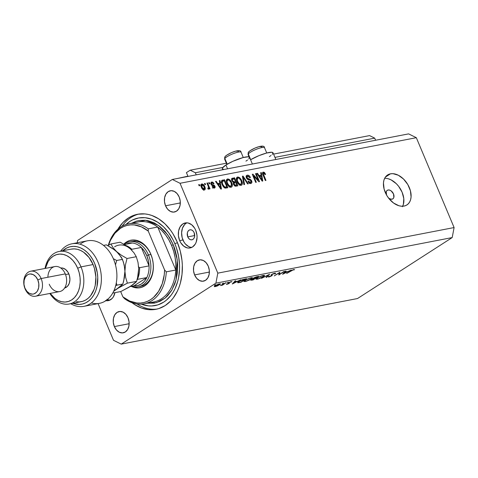 <?xml version="1.0" encoding="UTF-8"?>
<svg xmlns="http://www.w3.org/2000/svg" width="478" height="478" viewBox="0 0 478 478"><rect width="100%" height="100%" fill="white"/><g stroke="black" fill="none" stroke-linecap="round" stroke-linejoin="round"><path stroke-width="0.72" d="M187.914 176.179L177.296 178.503L187.914 176.179M188.021 176.436L186.426 172.63L190.196 170.198L226.345 163.225L190.196 170.198L195.341 172.743L222.862 167.431L195.341 172.743L196.225 174.852L195.341 172.743L190.196 170.198L186.426 172.63L188.021 176.436M273.571 154.113L369.566 135.597L273.571 154.113M274.946 157.387L374.71 138.142L369.566 135.597L374.71 138.142L274.946 157.387M375.6 140.251L374.71 138.142L375.6 140.251M252.378 164.02L249.564 157.334A14.77 2.844 157.2 0 0 240.428 158.349A14.77 2.844 157.2 0 0 225.945 164.988L227.552 168.812L225.945 164.988L222.461 167.993L222.294 168.662L223.519 169.332M386.6 195.263L386.236 191.809L386.935 190.597L388.112 189.987A5.097 3.376 -122.8 0 1 393.215 193.339A5.097 3.376 -122.8 0 1 392.802 198.878A5.097 3.376 -122.8 0 1 391.984 199.207L389.743 198.8L388.255 197.713M402.649 206.239A17.829 11.807 57.2 0 0 399.972 188.207A17.829 11.807 57.2 0 0 384.665 178.306L385.752 178.324M390.49 173.819A17.829 11.807 -122.8 0 1 408.361 185.548A17.829 11.807 -122.8 0 1 406.921 204.937A17.829 11.807 -122.8 0 1 404.047 206.078L401.562 206.221L398.915 205.743L393.525 203.001L388.71 198.274L386.75 195.377L384.103 189.085L383.464 182.925L383.936 180.188L384.921 177.828L386.385 175.94L388.261 174.584L390.49 173.819L392.976 173.675L398.335 175.241L403.54 179.053L407.788 184.514L410.435 190.812L411.074 196.972L410.602 199.708L409.616 202.063L408.152 203.957L406.276 205.313L404.047 206.078A17.829 11.807 -122.8 0 1 386.176 194.343A17.829 11.807 -122.8 0 1 387.616 174.954A17.829 11.807 -122.8 0 1 390.49 173.819L385.388 177.099L390.49 173.819M187.758 236.879L194.719 235.535L187.758 236.879L187.328 233.013L187.95 231.346L189.031 230.205L190.405 229.763L191.869 230.091L193.19 231.137L194.176 232.744A5.097 3.687 79.1 0 1 191.935 239.813A5.097 3.687 79.1 0 1 187.758 236.879A5.097 3.687 79.1 0 1 190.005 229.81A5.097 3.687 79.1 0 1 194.176 232.744L194.606 236.61L193.984 238.277L192.909 239.418L191.529 239.86L190.071 239.532L188.744 238.486L187.758 236.879M186.958 222.826A12.733 9.225 -100.9 0 0 182.949 239.98L179.668 240.607A12.733 9.225 79.1 0 1 185.279 222.939A12.733 9.225 79.1 0 1 195.717 230.276L196.96 235.08L197.056 237.548L196.177 242.155L195.239 244.109L192.532 246.965L189.097 248.064L187.262 247.891L183.713 246.14L180.768 242.758L179.668 240.607L178.425 235.809L178.593 230.952L180.146 226.775L182.847 223.919L186.289 222.82L188.123 222.993L191.672 224.744L194.618 228.126L195.717 230.276A12.733 9.225 79.1 0 1 190.107 247.951A12.733 9.225 79.1 0 1 179.668 240.607L182.949 239.98A12.733 9.225 -100.9 0 0 191.702 247.425M107.407 299.545A12.733 9.225 -100.9 0 0 109.868 300.124M114.947 292.656A12.733 9.225 79.1 0 1 108.267 300.644A12.733 9.225 79.1 0 1 105.889 300.68M137.622 214.269L137.604 214.269A48.398 35.043 79.1 0 0 117.869 229.249L122.774 222.682L128.373 218.01L131.45 216.295L138.011 214.198L144.918 213.929L148.413 214.485L151.89 215.494L158.666 218.84L164.988 223.841L170.604 230.294L173.084 233.993L177.26 242.161A48.398 35.043 79.1 0 1 155.942 309.308A48.398 35.043 79.1 0 1 132.048 302.747M114.367 326.576L129.15 323.726L114.367 326.576L113.31 322.495L113.453 318.366L114.774 314.817L117.068 312.391L119.996 311.459L123.097 312.158L125.911 314.381L128.008 317.792A10.827 7.839 79.1 0 1 123.24 332.813A10.827 7.839 79.1 0 1 114.367 326.576A10.827 7.839 79.1 0 1 119.136 311.554A10.827 7.839 79.1 0 1 128.008 317.792L129.06 321.879L128.923 326.008L127.602 329.551L125.302 331.977L122.38 332.915L119.273 332.216L116.465 329.993L114.367 326.576M194.6 274.916L209.382 272.06L194.6 274.916L193.542 270.835L193.686 266.7L195.006 263.157L197.3 260.731L200.222 259.793L203.329 260.492L206.143 262.721L208.241 266.132A10.827 7.839 79.1 0 1 203.467 281.154A10.827 7.839 79.1 0 1 194.6 274.916A10.827 7.839 79.1 0 1 199.368 259.895A10.827 7.839 79.1 0 1 208.241 266.132L209.292 270.213L209.149 274.342L207.834 277.891L205.534 280.317L202.612 281.249L199.505 280.55L196.691 278.327L194.6 274.916M165.543 205.785L180.326 202.935L165.543 205.785L164.486 201.704L164.629 197.575L165.95 194.032L168.244 191.606L171.166 190.668L174.273 191.367L177.087 193.59L179.178 197.008A10.827 7.839 79.1 0 1 174.41 212.023A10.827 7.839 79.1 0 1 165.543 205.785A10.827 7.839 79.1 0 1 170.311 190.77A10.827 7.839 79.1 0 1 179.178 197.008L180.236 201.089L180.092 205.217L178.772 208.761L176.478 211.186L173.556 212.124L170.449 211.425L167.635 209.203L165.543 205.785M215.907 283.155L121.233 344.118L357.52 298.535L452.194 237.572L215.907 283.155L217.813 273.141L454.1 227.558L416.326 137.694L180.039 183.277L217.813 273.141L180.039 183.277L172.319 179.465L408.606 133.882L172.319 179.465L77.645 240.428L172.319 179.465L180.039 183.277L416.326 137.694L408.606 133.882L416.326 137.694L454.1 227.558L217.813 273.141L215.907 283.155L452.194 237.572L454.1 227.558L452.194 237.572L357.52 298.535L121.233 344.118L215.907 283.155M279.54 274.312L284.494 271.373L278.764 275.011L279.194 272.932L274.235 275.884L279.851 272.269L279.54 274.312L279.851 272.269L274.235 275.884L279.194 272.932L278.877 274.987L283.95 271.474L279.54 274.312L279.116 273.308L279.54 274.312M268.307 276.66L268.965 276.965L268.761 276.487L268.965 276.965L271.761 275.836L271.301 274.736L271.761 275.836L272.281 275.346L271.749 274.414L272.125 274.193L274.247 273.32L274.719 273.87L275.513 273.589L274.904 273.153L271.659 274.468L272.89 273.828L274.904 273.153L275.669 273.35L272.472 274.205L271.851 274.719L272.054 275.621L269.616 276.798L268.403 277.001L268.307 276.66L271.295 275.89L271.522 275.561L271.08 275.053L271.659 274.468L271.193 275.955L268.266 276.905M269.634 274.235L266.646 277.348L266.067 277.455L268.481 274.993L261.46 278.345L269.634 274.235L261.46 278.345L268.481 274.993L266.067 277.455L266.646 277.348L269.634 274.235M263.187 275.418L264.203 275.316L264.549 275.734L262.081 277.461L258.006 279.05L255.897 279.104L258.054 277.348L262.518 275.567L257.068 277.927L255.909 279.14L257.331 279.206L263.444 276.684L264.579 275.489L263.187 275.418M251.117 277.742L252.127 277.64L252.48 278.065L250.012 279.791L245.937 281.381L243.822 281.434L245.985 279.678L250.442 277.897L244.999 280.257L243.834 281.47L245.262 281.536L251.368 279.015L252.509 277.82L251.117 277.742M240.84 279.791L232.284 283.974L235.116 280.897L235.708 280.783L234.8 281.769L237.536 281.243L240.84 279.791L237.536 281.243L234.8 281.769L235.708 280.783L235.116 280.897L232.362 283.962L240.84 279.791M215.572 284.631L214.413 285.217L215.602 284.84M214.264 286.495L215.267 286.609L215.142 286.322L215.267 286.609L217.627 285.844L219.593 284.565L217.305 285.981L214.514 286.68L214.323 286.34L215.118 285.671L218.488 284.135L220.525 283.95L219.689 284.792L220.519 283.914L219.516 283.872L215.118 285.671L214.275 286.567M223.387 283.125L222.228 283.711L223.423 283.329M226.064 282.641L222.497 285.181L220.478 285.539L226.064 282.641L220.478 285.539L222.497 285.181L226.064 282.641M228.263 282.187L227.104 282.767L228.299 282.39M231.926 281.727L231.221 281.614L228.741 282.629L228.311 283L228.514 283.574L226.339 284.207L226.883 284.368L229.076 283.46L228.729 282.635L229.076 283.46L228.263 283.896L226.339 284.207L228.514 283.574L228.311 283L228.86 282.552L231.932 281.673L229.374 282.462L229.058 282.749L229.524 283.048L229.076 283.46L229.506 283.09L229.058 282.731L229.303 282.51L231.926 281.656M238.881 281.405L242.597 279.6L246.57 278.686L240.954 282.301L237.781 282.743L237.697 282.367L238.881 281.405C237.596 282.223 237.309 282.683 238.02 282.779L240.954 282.301L246.57 278.686L238.881 281.405M257.009 276.672L258.646 276.356L253.029 279.971L250.771 280.233L253.215 278.77L252.964 278.489L253.86 277.849L257.009 276.672L253.489 278.071L253.215 278.77L251.32 279.672L250.777 280.239L253.029 279.971L258.646 276.356L257.009 276.672M291.15 270.088L282.588 274.27L285.42 271.193L286.011 271.08L285.103 272.066L287.84 271.534L291.15 270.088L287.84 271.534L285.103 272.066L286.011 271.08L285.42 271.193L282.588 274.27L291.15 270.088M293.175 269.891L286.615 273.494L291.944 270.154L294.591 269.652L293.175 269.891L294.591 269.652L293.785 269.514L290.409 271.05L286.615 273.494L290.815 270.793L293.175 269.891M258.21 180.122L255.509 173.699L256.136 173.58L259.53 181.646L258.861 181.771L253.609 175.838L256.316 182.261L255.688 182.387L252.294 174.321L252.97 174.189L258.21 180.122L252.97 174.189L252.294 174.321L255.688 182.387L256.316 182.261L253.609 175.838L258.861 181.771L259.53 181.646L256.136 173.58L255.509 173.699L258.21 180.122L257.69 180.451L258.21 180.122M246.337 177.894L246.158 176.047L246.905 175.283L248.488 175.324L249.839 176.478L250.418 177.511L249.833 177.738L248.202 176.149L247.18 176.286L246.797 177.147L247.646 178.605L250.185 179.256L251.458 180.469L251.846 182.608L250.657 183.456L249.235 183.044L247.974 181.383L248.56 181.156L249.379 182.249L250.532 182.471L251.165 181.813L250.807 180.559L247.556 179.405L246.337 177.894L248.082 179.644L249.104 178.981L246.959 177.75L247.598 176.131L249.833 177.738L250.418 177.511C249.624 175.82 248.566 175.044 247.251 175.181L246.266 175.814L247.251 175.181L246.648 175.414L246.337 177.894M243.9 184.657L242.412 176.227L243.063 176.101L248.255 183.821L247.61 183.94L243.165 177.099L244.551 184.532L243.9 184.657L244.551 184.532L243.165 177.099L247.61 183.94L248.255 183.821L243.063 176.101L242.412 176.227L243.9 184.657M237.632 177.039L236.371 178.611L236.974 181.628C237.919 183.982 239.293 185.207 241.103 185.309C242.591 184.562 242.794 182.99 241.719 180.606L241.181 180.953L241.719 180.606L239.944 177.959L237.632 177.039L236.688 177.643L237.901 177.003L239.376 177.493L240.966 179.184L242.005 181.353L242.388 183.564L242.017 184.741L240.822 185.345L239.197 184.741L237.703 183.056L236.568 180.469L236.502 178.025L237.632 177.039L237.088 177.242M227.594 178.969L226.339 180.547L226.942 183.564C227.881 185.918 229.261 187.143 231.071 187.245C232.559 186.498 232.762 184.926 231.681 182.542L231.143 182.889L231.681 182.542L229.906 179.895L227.594 178.969L226.656 179.579L227.869 178.939L229.338 179.429L230.701 180.786L231.967 183.289L232.356 185.5L231.985 186.677L230.79 187.28L229.159 186.677L227.671 184.992L226.53 182.405L226.47 179.961L227.594 178.969L227.056 179.178M219.826 183.188L219.342 180.678L219.994 180.553L221.457 188.989L220.848 189.109L215.53 181.413L216.181 181.287L217.717 183.594L219.826 183.188L217.717 183.594L216.181 181.287L215.53 181.413L220.848 189.109L221.457 188.989L219.994 180.553L219.342 180.678L219.826 183.188L218.225 184.221L219.826 183.188M199.159 185.817L198.675 184.663L199.302 184.544L199.786 185.697L199.159 185.817L199.786 185.697L199.302 184.544L198.675 184.663L199.159 185.817M204.357 190.023C205.421 189.485 205.558 188.368 204.763 186.659L204.231 187.006L204.763 186.659C204.112 184.932 203.12 184.03 201.806 183.946C200.73 184.496 200.605 185.637 201.417 187.37L200.891 185.476L201.142 184.359L202.009 183.922L203.126 184.323L204.972 187.197L205.014 189.617L204.154 190.047L203.275 189.802L201.417 187.37C202.075 189.067 203.054 189.951 204.357 190.023L204.739 189.874M204.96 184.699L204.476 183.546L205.098 183.427L205.588 184.58L204.96 184.699L205.588 184.58L205.098 183.427L204.476 183.546L204.96 184.699M208.671 189.192L208.976 188.003L207.912 188.691L208.976 188.003L209.37 188.941L209.997 188.822L207.53 182.954L206.902 183.074L208.181 186.115L206.902 183.074L207.53 182.954L209.997 188.822L209.37 188.941L208.976 188.003L208.802 189.139L207.948 188.989L207.834 188.105L208.605 187.657L208.181 186.115L208.575 187.334L208.3 188.129L207.834 188.105L207.948 188.989L208.802 189.139M209.191 183.881L208.707 182.727L209.334 182.608L209.818 183.761L209.191 183.881L209.818 183.761L209.334 182.608L208.707 182.727L209.191 183.881M214.293 188.105L214.981 186.163L214.443 186.51L214.981 186.163L212.686 184.663L211.748 185.267L212.686 184.663L211.957 184.454L211.36 184.837L211.957 184.454L211.593 183.946L211.061 184.293L212.023 182.883L213.421 183.857L214.001 183.63L211.712 182.034L211.025 184.215L210.792 183.068L211.437 182.118L212.489 182.082L213.552 182.925L214.001 183.63L213.421 183.857L212.023 182.883L211.551 183.205L211.593 183.946L212.053 184.502L214.264 185.195L215.178 186.874L214.969 187.734L214.019 188.135L212.351 187.047L212.16 186.707L212.74 186.48L213.272 187.137L214.048 187.239L214.407 186.402L211.951 185.416L211.025 184.215L214.407 186.402L213.917 187.274L212.74 186.48L212.16 186.707L214.293 188.105L214.747 187.932M222.103 184.55L221.445 182.363L221.601 180.702L224.463 179.692L227.857 187.752L224.642 187.938L223.322 186.737L222.103 184.55L225.132 188.117L227.857 187.752L224.463 179.692L221.583 180.744L222.682 180.033L221.995 180.296L222.103 184.55M231.812 180.833L231.705 178.599L234.501 177.756L237.889 185.817L235.523 186.223L234.626 185.906L233.413 184.221L233.473 182.65L231.812 180.833L233.473 182.65L233.509 184.472L236.018 186.181L237.889 185.817L234.501 177.756L231.603 178.784L232.643 178.115L231.95 178.366L231.812 180.833M261.143 175.217L260.659 172.707L261.311 172.582L262.775 181.019L262.165 181.138L256.841 173.442L257.493 173.317L259.034 175.623L261.143 175.217L259.034 175.623L257.493 173.317L256.841 173.442L262.165 181.138L262.775 181.019L261.311 172.582L260.659 172.707L261.143 175.217L259.542 176.251L261.143 175.217M263.259 172.092C262.344 172.564 262.267 173.55 263.025 175.05L265.326 180.523L265.953 180.403L263.629 174.864L263.097 175.211L263.629 174.864L263.259 173.771L262.685 174.135L263.623 173.042L265.033 174.584L265.619 174.356L264.442 172.48L263.259 172.092L262.649 172.486L264.149 172.259L265.619 174.356L265.033 174.584L263.844 173.042L263.241 173.634L265.953 180.403L265.326 180.523L262.685 174.117L262.53 172.773L263.259 172.092L262.894 172.229M113.513 340.306L98.086 303.608L113.513 340.306L121.233 344.118L113.513 340.306M77.645 240.428L77.191 242.788L77.645 240.428M137.604 214.269A48.398 35.043 79.1 0 1 177.26 242.161L180.266 251.075L181.987 260.408L182.339 265.117L182.016 274.39L180.343 283.179L179.011 287.284L177.374 291.15L173.233 297.985L170.771 300.901L165.179 305.573L158.875 308.561L155.535 309.385L148.634 309.654L141.661 308.089L134.88 304.743L131.647 302.437M114.953 292.632L113.4 296.808L112.169 298.433L109.038 300.447L105.423 300.59M106.887 299.306L108.703 299.957M186.127 223.292L184.651 224.517L182.482 228.102L181.61 232.708L182.154 237.632L184.042 242.125L185.41 243.995L188.72 246.612L190.537 247.257M402.392 206.717L403.378 204.357L403.796 198.621L402.123 192.27L398.604 186.271L396.322 183.701L391.118 179.889L388.405 178.802M386.427 194.809A5.097 3.376 -122.8 0 1 387.288 190.316A5.097 3.376 -122.8 0 1 388.112 189.987L389.576 190.083L391.118 190.865L393.496 193.931L393.854 197.384L393.155 198.603L391.984 199.207A5.097 3.376 -122.8 0 1 388.357 197.808M198.764 184.89L199.302 184.544L198.764 184.89M201.806 183.946L201.417 184.096M200.903 185.034L201.352 185.243M203.586 190.268L203.652 189.969M201.519 185.356L200.617 184.968M203.658 189.473L203.616 189.121M204.142 186.784L204.022 189.18L203.162 189.73L204.022 189.18L202.021 187.191L201.489 187.537L202.021 187.191L202.14 184.789L204.142 186.784L202.75 184.902L202.075 184.807L201.68 185.255L202.104 187.376L203.413 189.067L204.429 188.858L204.142 186.784M203.204 189.76L204.022 189.18M204.566 183.767L205.098 183.427L204.566 183.767M207.87 188.404L208.3 188.129L207.87 188.404M207.876 188.434L208.3 188.129M208.802 182.954L209.334 182.608L208.802 182.954M211.712 182.034L211.246 182.214M210.792 183.092L211.258 183.301M210.828 183.576L212.023 182.883M212.22 186.814L212.74 186.48L212.22 186.814M213.051 187.83L213.917 187.274L213.051 187.83M212.65 188.183L213.917 187.274M211.372 183.373L210.72 183.074M219.396 180.941L219.994 180.553L219.396 180.941M218.787 183.863L218.876 184.389L218.787 183.863M215.668 181.616L216.181 181.287L215.668 181.616M217.245 183.899L217.717 183.594L217.245 183.899M217.556 184.353L218.225 184.221L217.556 184.353M220.017 184.167L220.8 188.207L220.4 188.463L220.8 188.207L219.761 186.617L219.318 186.898L219.761 186.617L218.321 184.496L217.866 184.795L220.017 184.167L218.321 184.496L220.8 188.207L220.017 184.167M221.487 180.989L222.862 180.72L224.463 179.692L222.975 181.001L221.487 180.989M225.759 187.621L225.969 188.117L225.759 187.621M225.228 187.968L226.829 186.934L225.228 187.968M224.236 180.756L226.829 186.934L224.576 187.908L225.771 187.137L224.14 187.597L224.851 187.143L222.736 184.442L222.204 184.783L222.736 184.442L222.145 182.429L221.529 182.823L222.145 182.429L222.527 181.192L224.236 180.756L222.21 181.574L222.629 184.191L224.499 186.97L226.829 186.934L224.236 180.756M229.906 179.895L229.315 180.278L229.906 179.895M231.071 187.245L231.615 187.029M230.76 186.354L230.599 187.274M226.464 179.973L227.349 180.23M227.737 180.463L227.134 180.134M230.569 187.364L230.731 185.823M231.047 182.65C231.926 184.49 231.8 185.709 230.671 186.306L229.631 186.976L230.671 186.306L228.604 185.237L228.078 185.578L228.604 185.237L227.576 183.468L227.05 183.809L227.576 183.468C226.751 181.676 226.889 180.493 227.994 179.913C229.344 179.997 230.36 180.905 231.047 182.65L229.117 180.152L228.203 179.889L227.313 180.349L227.05 181.544L227.462 183.188L229.344 185.936L230.671 186.306L231.477 185.667L231.047 182.65M229.47 187.179L230.671 186.306M225.998 181.102L227.994 179.913M231.519 179.053L232.894 178.784L234.501 177.756L233.007 179.059L231.519 179.053M234.387 182.333L234.596 182.835L234.387 182.333M235.797 185.685L236.007 186.181L235.797 185.685M233.856 182.68L235.457 181.646L233.856 182.68M235.26 186.032L236.867 184.998L235.26 186.032M235.851 182.59L236.867 184.998L234.68 185.942L235.839 185.195L234.083 184.215L233.551 184.562L234.083 184.215L234.16 182.996L233.276 183.57L235.851 182.59L234.16 182.996L234.083 184.215L234.883 185.183L236.867 184.998L235.851 182.59M232.457 179.274L232.29 180.296L233.013 181.568L233.808 181.915L235.457 181.646L234.268 178.82L235.457 181.646L233.228 182.56L234.304 181.867L232.433 180.702L231.908 181.043L232.433 180.702L232.457 179.274L231.525 179.877L234.268 178.82L233.025 179.059M239.944 177.959L239.347 178.342L239.944 177.959M241.103 185.309L241.653 185.1M240.793 184.418L240.637 185.339M236.496 178.037L237.381 178.294M237.769 178.527L237.166 178.198M240.601 185.428L240.763 183.887M241.085 180.714C241.964 182.554 241.838 183.773 240.703 184.371L239.663 185.04L240.703 184.371L238.642 183.301L238.11 183.642L238.642 183.301L237.614 181.532L237.082 181.873L237.614 181.532C236.783 179.74 236.927 178.557 238.032 177.977C239.376 178.061 240.392 178.969 241.085 180.714L239.155 178.216L238.241 177.953L237.351 178.414L237.393 180.971L239.376 184L240.703 184.371L241.515 183.731L241.085 180.714M239.508 185.243L240.703 184.371M236.03 179.166L238.032 177.977M242.46 176.49L243.063 176.101L242.46 176.49M242.627 177.446L243.165 177.099L242.627 177.446M242.866 178.79L243.439 178.425L242.866 178.79M246.122 176.179L246.995 176.406M246.086 176.991L247.598 176.131M246.427 178.091L246.959 177.75L246.427 178.091M250.842 183.433C251.894 183.17 252.169 182.321 251.667 180.887L251.117 181.24L251.667 180.887L249.104 178.981L248.082 179.644L250.49 180.206L251.028 180.989L250.424 182.494L248.56 181.156L247.974 181.383C248.709 182.895 249.665 183.582 250.842 183.433L251.38 183.229M250.293 182.686L250.293 183.462M248.028 181.497L248.56 181.156L248.028 181.497M249.402 183.152L250.424 182.494L249.402 183.152M249.229 183.373L250.424 182.494M247.431 176.681L246.068 176.173M250.245 183.642L250.281 182.602M255.605 173.92L256.136 173.58L255.605 173.92M253.077 176.179L253.609 175.838L253.077 176.179M252.396 174.56L252.97 174.189L252.396 174.56M260.707 172.97L261.311 172.582L260.707 172.97M260.104 175.892L260.193 176.418L260.104 175.892M256.985 173.645L257.493 173.317L256.985 173.645M258.562 175.928L259.034 175.623L258.562 175.928M258.873 176.382L259.542 176.251L258.873 176.382M261.335 176.203L262.111 180.236L261.717 180.493L262.111 180.236L261.072 178.647L260.635 178.927L261.072 178.647L259.638 176.525L259.178 176.824L261.335 176.203L259.638 176.525L262.111 180.236L261.335 176.203M264.442 172.48L263.515 173.078L264.442 172.48M262.565 173.681L263.623 173.042M245.949 161.128L247.574 159.999M248.751 158.983L249.6 157.453L248.375 156.784L243.123 157.555L232.798 161.331L225.945 164.988A14.77 2.844 157.2 0 0 222.33 168.782L222.73 169.738M269.407 156.605L271.032 155.47M272.209 154.454L273.058 152.93L271.833 152.255L266.581 153.032L258.909 155.661L250.574 159.736A14.77 2.844 157.2 0 1 264.645 153.587A14.77 2.844 157.2 0 1 273.022 152.811L275.836 159.497M215.769 286.286L215.034 286.238L215.59 285.39L218.93 284.01L219.784 284.237L216.146 286.197L219.79 284.255L216.415 285.145L215.052 286.095L215.769 286.286M226.339 284.207L226.883 284.368M227.391 284.046L227.056 283.914M228.311 283L228.735 283.364M228.705 283.287L228.496 282.797M230.743 281.936L231.185 282.044M229.506 283.09L229.058 282.731M234.644 281.411L234.8 281.769L234.644 281.411M233.425 283.263L234.507 282.086L234.357 281.721L234.507 282.086L236.562 281.428L233.425 283.263L233.276 282.898L233.425 283.263L236.664 281.667L234.507 282.086L233.425 283.263M237.799 282.241L238.02 282.779L237.799 282.241M237.626 282.635L238.02 282.779M238.869 282.373L240.99 282.038L245.453 279.164L242.812 279.528L239.347 281.118L238.48 282.086L238.869 282.373C238.175 282.343 238.361 281.984 239.418 281.303L245.351 278.919L240.99 282.038L238.869 282.373L238.271 281.823M245.811 281.172L244.622 281.1L245.465 279.971L250.466 277.891L251.727 278.178L250.825 279.122L246.361 281.046L249.707 279.755L251.709 278.351L250.293 278.166L246.666 279.516L244.646 280.933L245.811 281.172M253.059 278.393L253.215 278.77L253.059 278.393M252.892 278.674L253.215 278.77M252.324 279.851L253.059 279.708L252.324 279.851L251.804 279.391L254.762 278.304L253.059 279.708L254.864 278.549L252.169 279.391L251.559 279.875L252.324 279.851L251.876 279.564M254.015 278.423L255.437 278.178L254.015 278.423L253.955 277.796L256.656 276.75L257.523 276.834L255.437 278.178L257.523 276.834L254.696 277.61L253.746 278.184L254.015 278.423L254.033 277.963M257.881 278.841L256.698 278.77L257.534 277.64L262.541 275.561L263.796 275.848L262.9 276.792L258.437 278.716L261.783 277.425L263.784 276.021L262.368 275.836L258.735 277.186L256.716 278.602L257.881 278.841M266.509 277.007L266.646 277.348L266.509 277.007M275.513 273.589L275.681 273.201M274.33 273.524L274.719 273.87M272.281 275.346L271.863 274.683M269.598 276.583L269.144 276.344M271.211 274.826L271.522 275.561L271.211 274.826M271.11 274.969L271.271 275.358L271.11 274.969M284.948 271.701L285.103 272.066L284.948 271.701M283.729 273.559L284.81 272.382L284.661 272.018L284.81 272.382L286.866 271.725L283.729 273.559L283.579 273.195L283.729 273.559L286.967 271.964L284.81 272.382L283.729 273.559M293.653 269.538L293.839 269.992L293.653 269.538M248.291 153.94L250.699 159.664L248.291 153.94A8.915 1.715 157.2 0 0 248.088 154.615L248.494 152.082C251.32 148.873 264.477 143.442 264.519 147.702A8.915 1.715 157.2 0 0 256.955 149.046A8.915 1.715 157.2 0 0 248.291 153.94A2.037 1.9 -143 0 1 248.482 152.094A2.037 1.9 37 0 0 248.291 153.94A8.915 1.715 -22.8 0 1 256.477 149.238A8.915 1.715 -22.8 0 1 264.388 147.547M261.711 147.17L261.884 146.818M261.813 146.567L259.285 146.65M258.21 146.943L255.796 147.78M254.553 148.294L250.394 150.534M249.761 151.03L249.349 151.46A2.037 1.9 -143 0 0 248.482 152.094M224.833 158.469L227.241 164.187L224.833 158.469A8.915 1.715 157.2 0 0 224.63 159.138L225.042 156.605C227.863 153.402 241.02 147.965 241.067 152.231A8.915 1.715 157.2 0 0 233.497 153.575A8.915 1.715 157.2 0 0 224.833 158.469A2.037 1.9 -143 0 1 225.03 156.623A2.037 1.9 37 0 0 224.833 158.469A8.915 1.715 -22.8 0 1 233.019 153.761A8.915 1.715 -22.8 0 1 240.936 152.07M238.253 151.693L238.426 151.347M238.361 151.096L235.827 151.173M234.752 151.466L232.344 152.303M231.095 152.817L226.936 155.063M226.303 155.559L225.891 155.989A2.037 1.9 -143 0 0 225.03 156.623M139.546 286.465A22.926 16.599 -100.9 0 0 150.869 254.487L150.809 254.141A24.199 17.525 79.1 0 1 149.889 280.437A24.199 17.525 79.1 0 1 131.265 286.358L134.742 287.607L138.232 287.935L141.613 287.338L144.762 285.844L147.565 283.508L149.901 280.419L151.681 276.702L152.846 272.49L153.348 267.955L153.169 263.264L152.309 258.598L150.869 254.487A22.926 16.599 79.1 0 1 140.765 286.298M154.203 301.857A40.755 29.511 -100.9 0 0 175.808 270.016A40.755 29.511 -100.9 0 0 171.584 245.423L173.251 244.742L177.254 259.787L176.041 279.929L171.901 290.003L165.149 298.057L156.485 302.646L147.194 303.213L154.382 303.124L160.082 301.301L165.274 297.955L167.617 295.757L171.674 290.391L174.769 283.932L175.922 280.365L177.38 272.729L177.661 264.675L176.746 256.513L174.691 248.548L173.251 244.742L169.624 237.65L165.119 231.489L159.909 226.494L154.197 222.85L148.192 220.705L145.163 220.227L139.164 220.46L136.266 221.177L131.755 223.184M138.907 214.054A48.398 35.043 -100.9 0 0 122.081 226.225A48.398 35.043 79.1 0 1 138.907 214.054M174.852 243.708L177.463 242.639L174.852 243.708L176.382 247.747L178.569 256.19L179.531 264.854L179.537 269.162L178.617 277.521L177.691 281.488L174.96 288.832L173.179 292.124L171.148 295.129L166.398 300.148L163.727 302.114L157.919 304.868L151.687 305.968L148.485 305.878L141.321 304.157A44.573 32.277 79.1 0 0 173.89 290.893A44.573 32.277 79.1 0 0 174.852 243.708A44.573 32.277 79.1 0 0 125.953 224.493L129.825 221.469L132.657 219.892L138.704 217.956L145.061 217.705L151.484 219.151L157.728 222.234L163.548 226.835L168.728 232.78L173.06 239.842L174.852 243.708M131.336 223.429L145.575 220.268L158.6 225.508L167.79 234.883L173.251 244.742L171.584 245.423A40.755 29.511 -100.9 0 0 157.74 227.032A40.755 29.511 -100.9 0 0 138.19 221.941L128.707 223.77A40.755 29.511 79.1 0 1 148.252 228.86L157.74 227.032A40.755 29.511 -100.9 0 0 137.622 222.061M144.147 303.805A40.755 29.511 79.1 0 1 124.603 298.714A40.755 29.511 -100.9 0 0 166.32 271.845A40.755 29.511 79.1 0 1 144.147 303.805L153.629 301.971A40.755 29.511 -100.9 0 0 175.808 270.016L166.32 271.845L164.599 269.968A39.483 28.59 79.1 0 1 122.876 296.838L120.659 291.556L122.876 296.838L129.705 301.05L136.887 302.98L140.478 303.052L143.992 302.514L147.373 301.379L150.576 299.67L153.546 297.406L158.606 291.377L162.257 283.657L164.259 274.725L164.599 269.968L148.246 231.071L148.252 228.86A40.755 29.511 -100.9 0 0 108.297 245.28A40.755 29.511 79.1 0 1 128.707 223.77M148.246 231.071L141.422 226.859L134.24 224.923L130.649 224.857L127.136 225.395L123.748 226.53L120.552 228.239L114.887 233.282L110.502 240.207L108.584 245.136A39.483 28.59 79.1 0 1 148.246 231.071L148.252 228.86L157.74 227.032L175.808 270.016L175.814 263.784L175.097 257.505L173.675 251.338L171.584 245.423L168.871 239.914L165.609 234.931L161.863 230.605L157.74 227.032L175.808 270.016L166.32 271.845L164.599 269.968L148.246 231.071M123.563 244.401L126.359 242.065L129.514 240.571L132.896 239.974L136.379 240.297L139.833 241.533L143.125 243.631L146.125 246.511L148.718 250.054L150.809 254.141A24.199 17.525 79.1 0 0 123.76 244.192M122.876 296.838L124.603 298.714L122.876 296.838M157.226 309.027A48.398 35.043 79.1 0 1 137.078 303.99A48.398 35.043 -100.9 0 0 157.226 309.027M132.083 241.276A22.926 16.599 79.1 0 1 150.869 254.487A22.926 16.599 -100.9 0 0 130.888 241.575M125.971 244.228A21.647 15.678 79.1 0 1 132.304 243.003A21.647 15.678 79.1 0 1 141.309 247.455A21.647 15.678 79.1 0 1 146.788 255.634L148.455 254.953A22.926 16.599 -100.9 0 0 124.089 244.389A22.926 16.599 79.1 0 1 129.669 241.743A22.926 16.599 79.1 0 1 148.455 254.953L150.869 254.487L148.455 254.953A22.926 16.599 79.1 0 1 138.351 286.764A22.926 16.599 79.1 0 1 131.803 286.256A22.926 16.599 -100.9 0 0 148.126 278.913A22.926 16.599 -100.9 0 0 148.455 254.953L146.788 255.634L144.386 251.147L141.309 247.455L149.058 265.887L148.377 260.647L146.788 255.634A21.647 15.678 79.1 0 1 149.058 265.887A21.647 15.678 79.1 0 1 146.83 277.569L133.995 285.832L137.825 285.551L141.38 284.004L144.446 281.291L146.83 277.569A21.647 15.678 79.1 0 1 133.995 285.832L130.106 286.585L133.995 285.832L146.83 277.569A21.647 15.678 -100.9 0 0 149.058 265.887L139.57 267.716L138.345 266.67L139.57 267.716A21.647 15.678 79.1 0 1 137.347 279.397L146.83 277.569L137.347 279.397A21.647 15.678 -100.9 0 0 139.57 267.716L149.058 265.887L141.309 247.455A21.647 15.678 -100.9 0 0 132.304 243.003L128.468 243.29L125.965 244.228M131.516 249.982L131.82 249.283L141.309 247.455L131.82 249.283A21.647 15.678 -100.9 0 0 125.887 245.513A21.647 15.678 79.1 0 1 131.82 249.283L131.516 249.982M132.304 243.003L124.34 244.539L132.304 243.003M136.965 279.516L137.347 279.397L136.965 279.516M83.991 306.326A31.841 23.058 79.1 0 1 70.738 303.697A31.841 23.058 -100.9 0 0 99.006 292.261A31.841 23.058 -100.9 0 0 91.101 251.279A31.841 23.058 -100.9 0 0 60.604 251.177A31.841 23.058 79.1 0 1 71.927 243.804A31.841 23.058 79.1 0 1 100.595 270.697A31.841 23.058 79.1 0 1 83.991 306.326L99.508 303.333A31.841 23.058 -100.9 0 0 113.537 259.154A31.841 23.058 79.1 0 1 113.346 291.927A31.841 23.058 79.1 0 1 91.382 302.938M71.031 249.163L74.162 248.889L77.34 249.301L80.495 250.4L83.536 252.151L88.968 257.415L93.079 264.549L81.009 266.879L77.681 268.248A24.199 17.525 79.1 0 1 73.612 298.421A24.199 17.525 79.1 0 1 50.214 293.39L54.874 298.386L58.161 300.483L61.614 301.714L65.104 302.042L68.485 301.445L71.634 299.951L74.431 297.615L76.767 294.526L78.553 290.809L79.718 286.597L80.22 282.062L80.041 277.371L79.181 272.705L77.681 268.248L75.59 264.161L72.997 260.618L69.997 257.738L66.705 255.64L63.251 254.404L59.768 254.081L56.386 254.678L53.231 256.172L50.435 258.508L48.099 261.591L45.392 268.379A24.199 17.525 79.1 0 1 60.222 254.069A24.199 17.525 79.1 0 1 77.681 268.248L81.009 266.879A26.744 19.365 -100.9 0 0 61.148 251.225A26.744 19.365 -100.9 0 0 45.022 268.451A26.744 19.365 79.1 0 1 59.093 251.47A26.744 19.365 79.1 0 1 81.009 266.879L93.079 264.549A26.744 19.365 -100.9 0 0 71.168 249.14L59.093 251.47M47.89 277.246A12.733 9.225 79.1 0 1 54.851 266.557A12.733 9.225 79.1 0 1 65.283 273.894A12.733 9.225 -100.9 0 0 54.851 266.557L30.7 271.211A12.733 9.225 79.1 0 1 41.138 278.549A12.733 9.225 -100.9 0 0 28.274 272.197A12.733 9.225 -100.9 0 0 25.089 288.885L24.97 288.18A10.187 7.379 79.1 0 1 27.515 274.832A10.187 7.379 79.1 0 1 37.81 279.917L41.138 278.549L65.283 273.894L41.138 278.549A12.733 9.225 79.1 0 1 35.527 296.223A12.733 9.225 79.1 0 1 25.089 288.885A12.733 9.225 79.1 0 1 30.7 271.211M64.632 288.007A10.187 7.379 -100.9 0 0 68.856 273.93L65.552 274.563L68.856 273.93A10.187 7.379 -100.9 0 0 60.772 268.015L62.779 268.098L65.617 269.502L67.972 272.209L69.483 275.806L69.925 279.744L69.22 283.43L67.488 286.292L64.984 287.905M80.053 244.204A31.841 23.058 79.1 0 1 113.537 259.154A31.841 23.058 -100.9 0 0 87.45 240.81L71.927 243.804M72.805 303.297L79.061 304.438L82.539 303.996L85.843 302.771L88.884 300.805L91.579 298.147L93.861 294.866L95.66 291.06L96.932 286.824L97.763 277.545L97.303 272.753L94.686 263.515L92.601 259.321L90.073 255.563L87.169 252.348L83.967 249.755L80.555 247.861L77.024 246.72L73.469 246.361L69.991 246.785L66.681 247.998L62.672 250.777A29.289 21.211 79.1 0 1 97.058 271.379A29.289 21.211 79.1 0 1 72.805 303.297M69.226 303.99A26.744 19.365 79.1 0 1 49.849 293.456A26.744 19.365 -100.9 0 0 76.068 300.626A26.744 19.365 -100.9 0 0 81.009 266.879A26.744 19.365 79.1 0 1 69.226 303.99L81.296 301.66A26.744 19.365 -100.9 0 0 93.079 264.549L94.501 268.594L95.881 277.097L95.218 285.432L94.136 289.256L90.605 295.727L88.251 298.206L85.58 300.088L82.664 301.325L79.587 301.881L76.414 301.749M35.527 296.223L59.672 291.562A12.733 9.225 -100.9 0 0 65.283 273.894A12.733 9.225 79.1 0 1 62.104 290.582A12.733 9.225 79.1 0 1 49.24 284.225M24.97 288.18L26.941 291.395L29.588 293.492L32.51 294.149L33.938 293.898L36.442 292.285L37.427 290.983L38.67 287.642L38.802 283.759L37.81 279.917L35.838 276.702L33.191 274.611L30.263 273.954L28.841 274.205L27.515 274.832L25.352 277.115L24.109 280.455L23.978 284.338L25.089 288.885A12.733 9.225 -100.9 0 0 37.959 295.237A12.733 9.225 -100.9 0 0 41.138 278.549L37.81 279.917A10.187 7.379 79.1 0 1 35.264 293.265A10.187 7.379 79.1 0 1 24.97 288.18M132.251 250.807L130.494 249.014L134.001 252.868L136.284 256.71L127.017 258.496L125.475 264.776L124.931 271.265L124.202 265.033L122.482 259.375L116.674 260.492L115.491 264.932L116.674 260.492L122.482 259.375L118.622 253.591L114.415 249.803L106.373 244.861L103.529 245.405L106.373 244.861L111.9 248.052L116.698 251.679L121.478 257.463L123.438 262.135L124.716 268.08L124.931 271.265L123.712 280.927L122.84 284.028L117.235 288.664L127.375 283.155L136.642 281.369L127.375 283.155L125.66 277.497L124.931 271.265L124.388 277.73L122.84 284.028L120.665 286.167L113.662 291.281L119.434 287.32L127.375 283.155L125.66 277.497L124.931 271.265L125.475 264.776L127.017 258.496L121.496 255.306L116.698 251.679L113.19 247.831L110.914 243.983L120.175 242.197L125.696 245.387L130.494 249.014L134.001 252.868L136.284 256.71L127.017 258.496L121.496 255.306L116.698 251.679L113.19 247.831L110.914 243.983L120.175 242.197L125.696 245.387L130.494 249.014A21.647 15.678 -100.9 0 0 114.565 246.827M110.914 243.983L107.717 245.573L110.914 243.983M112.724 293.086L120.892 291.508L112.724 293.086M129.179 286.979L132.932 284.703L135.674 282.402L136.642 281.369L137.509 278.256L138.728 268.6L137.999 262.368L136.284 256.71L137.999 262.368L138.728 268.6L138.184 275.089L136.642 281.369L131.032 285.999L120.892 291.508L128.833 287.344L132.741 284.685M130.494 249.014L128.606 247.526M115.037 290.009L117.235 288.664L115.037 290.009M117.032 285.151L116.273 283.03L117.032 285.151L122.84 284.028L117.032 285.151L115.646 285.832L117.032 285.151M113.842 258.945L116.674 260.492L113.842 258.945M201.937 184.872L200.897 185.542M222.527 181.192L220.926 182.226M232.535 179.22L231.519 179.871M215.034 286.238L214.867 285.844M219.784 284.231L219.623 283.854M228.735 283.323L228.508 282.791M231.179 281.984L231.035 281.656M244.622 281.1L244.437 280.646M251.727 278.178L251.518 277.676M253.669 278.351L253.537 278.041M256.698 278.77L256.507 278.321M263.796 275.848L263.587 275.346M274.832 273.577L274.677 273.207M271.863 274.844L271.695 274.444M264.519 147.702L266.742 152.99M248.088 154.615L249.056 156.915M241.067 152.231L243.284 157.513M224.63 159.138L226.853 164.42"/></g></svg>
